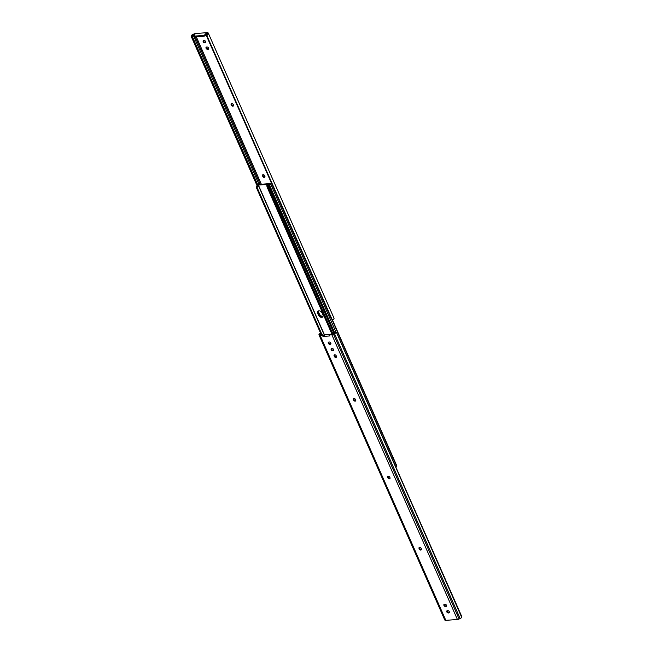 <?xml version="1.0" encoding="UTF-8"?>
<svg xmlns="http://www.w3.org/2000/svg" width="653" height="653" viewBox="0 0 653 653"><rect width="100%" height="100%" fill="white"/><g stroke="black" fill="none" stroke-linecap="round" stroke-linejoin="round"><path stroke-width="0.98" d="M390.053 478.306A1.355 0.922 43.4 0 1 389.89 478.331A1.355 0.922 43.4 0 1 388.323 477.261L388.143 476.853A1.355 0.922 43.4 0 1 388.053 476.168M389.4 478.845A1.355 0.922 43.4 0 1 387.841 477.776L387.662 477.367A1.355 0.922 43.4 0 1 387.727 476.355A1.355 0.922 43.4 0 1 388.788 476.249A1.355 0.922 43.4 0 1 389.776 477.212L389.955 477.621A1.355 0.922 43.4 0 1 389.882 478.633A1.355 0.922 43.4 0 1 389.4 478.845M421.463 549.516A1.355 0.922 43.4 0 1 421.299 549.54A1.355 0.922 43.4 0 1 419.732 548.471L419.553 548.063A1.355 0.922 43.4 0 1 419.455 547.385M420.81 550.055A1.355 0.922 43.4 0 1 419.25 548.985L419.071 548.577A1.355 0.922 43.4 0 1 419.136 547.565A1.355 0.922 43.4 0 1 420.197 547.459A1.355 0.922 43.4 0 1 421.185 548.422L421.365 548.83A1.355 0.922 43.4 0 1 421.291 549.842A1.355 0.922 43.4 0 1 420.81 550.055M355.787 400.615A1.355 0.922 43.4 0 1 355.624 400.64A1.355 0.922 43.4 0 1 354.065 399.579L353.885 399.171A1.355 0.922 43.4 0 1 353.787 398.485M355.142 401.162A1.355 0.922 43.4 0 1 353.575 400.093L353.395 399.685A1.355 0.922 43.4 0 1 353.469 398.673A1.355 0.922 43.4 0 1 354.53 398.567A1.355 0.922 43.4 0 1 355.51 399.522L355.689 399.93A1.355 0.922 43.4 0 1 355.624 400.95A1.355 0.922 43.4 0 1 355.142 401.162M336.524 356.93A1.355 0.922 43.4 0 1 336.36 356.962A1.355 0.922 43.4 0 1 334.793 355.893L334.614 355.485A1.355 0.922 43.4 0 1 334.516 354.799M335.871 357.477A1.355 0.922 43.4 0 1 334.312 356.407L334.132 355.999A1.355 0.922 43.4 0 1 334.197 354.987A1.355 0.922 43.4 0 1 335.258 354.881A1.355 0.922 43.4 0 1 336.246 355.836L336.426 356.244A1.355 0.922 43.4 0 1 336.352 357.264A1.355 0.922 43.4 0 1 335.871 357.477M329.251 342.017A1.355 0.922 43.4 0 1 330.63 342.768A1.355 0.922 43.4 0 1 330.745 344.098A1.355 0.922 43.4 0 1 330.263 344.311L329.887 344.335A1.355 0.922 43.4 0 1 328.5 343.576A1.355 0.922 43.4 0 1 328.394 342.254A1.355 0.922 43.4 0 1 328.875 342.041L329.251 342.017M447.729 610.653A1.355 0.922 43.4 0 1 449.117 611.412A1.355 0.922 43.4 0 1 449.223 612.734A1.355 0.922 43.4 0 1 448.742 612.947L448.366 612.971A1.355 0.922 43.4 0 1 446.979 612.212A1.355 0.922 43.4 0 1 446.872 610.89A1.355 0.922 43.4 0 1 447.354 610.677L447.729 610.653M444.873 604.18A1.355 0.922 43.4 0 1 446.26 604.939A1.355 0.922 43.4 0 1 446.366 606.262A1.355 0.922 43.4 0 1 445.885 606.474L445.509 606.498A1.355 0.922 43.4 0 1 444.122 605.739A1.355 0.922 43.4 0 1 444.016 604.417A1.355 0.922 43.4 0 1 444.497 604.205L444.873 604.18M332.099 348.49A1.355 0.922 43.4 0 1 333.487 349.249A1.355 0.922 43.4 0 1 333.593 350.571A1.355 0.922 43.4 0 1 333.112 350.783L332.736 350.808A1.355 0.922 43.4 0 1 331.357 350.049A1.355 0.922 43.4 0 1 331.242 348.726A1.355 0.922 43.4 0 1 331.724 348.514L332.099 348.49M330.116 334.573A0.604 0.408 43.4 0 1 330.41 334.263L329.92 334.777A0.604 0.408 -136.6 0 0 329.708 335.381L330.01 335.928L322.957 336.458L322.778 335.903A0.604 0.408 -136.6 0 0 322.06 335.364L322.549 334.85L320.672 334.989A1.453 0.563 156.2 0 1 320.092 334.818L319.872 334.442A1.437 0.555 156.2 0 1 319.864 334.426A1.437 0.555 156.2 0 1 319.839 334.312L319.529 333.773A2.4 0.931 -23.8 0 0 318.974 334.809A2.4 0.931 -23.8 0 0 318.99 334.85L319.211 335.226A2.416 0.931 -23.8 0 0 320.182 335.503L322.06 335.364M444.595 619.624A2.4 0.931 -23.8 0 0 444.611 619.664A2.4 0.931 -23.8 0 0 444.628 619.697L444.848 620.072A2.416 0.931 -23.8 0 0 445.819 620.35L457.426 619.485A2.416 0.931 -23.8 0 0 459.116 619.011L460.136 618.538A2.4 0.931 -23.8 0 0 461.712 617.387L336.466 332.434L334.614 333.21A1.437 0.555 156.2 0 1 334.312 333.365L333.299 333.838A1.453 0.563 156.2 0 1 332.287 334.124L330.41 334.263M329.92 334.777L331.797 334.638A2.416 0.931 -23.8 0 0 333.487 334.165L334.499 333.691A2.4 0.931 -23.8 0 0 336.083 332.54L336.083 332.54M322.549 334.85A0.604 0.408 43.4 0 1 323.268 335.389L322.778 335.903M330.075 334.491L324.982 334.867L323.447 335.936L323.268 335.389M330.908 343.764A1.355 0.922 43.4 0 1 330.745 343.796L330.369 343.821A1.355 0.922 43.4 0 1 329.153 343.266A1.355 0.922 43.4 0 1 328.712 342.066M449.395 612.4A1.355 0.922 43.4 0 1 449.231 612.432L448.856 612.457A1.355 0.922 43.4 0 1 447.64 611.902A1.355 0.922 43.4 0 1 447.191 610.71M446.538 605.927A1.355 0.922 43.4 0 1 446.374 605.96L445.999 605.984A1.355 0.922 43.4 0 1 444.783 605.429A1.355 0.922 43.4 0 1 444.342 604.229M333.765 350.237A1.355 0.922 43.4 0 1 333.601 350.269L333.226 350.294A1.355 0.922 43.4 0 1 332.01 349.739A1.355 0.922 43.4 0 1 331.569 348.547M334.614 333.21L335.585 332.842M336.442 332.377L461.606 616.171M319.529 333.773L320.958 333.593M321.145 333.92L319.839 334.312M323.447 335.936L322.957 336.458M317.709 313.416A2.865 1.951 43.4 0 1 317.856 311.277A2.865 1.951 43.4 0 1 320.101 311.057A2.865 1.951 43.4 0 1 322.174 313.089L322.892 314.713A2.865 1.951 43.4 0 1 322.745 316.852A2.865 1.951 43.4 0 1 320.509 317.08A2.865 1.951 43.4 0 1 318.427 315.048L317.709 313.416L318.199 312.901A2.865 1.951 43.4 0 1 318.142 311.057A2.865 1.951 -136.6 0 0 318.199 312.901L318.917 314.534L318.199 312.901L318.68 312.387L319.399 314.02A2.865 1.951 -136.6 0 0 323.088 316.207M332.948 333.977L267.575 185.191A1.437 0.555 156.2 0 1 268.342 184.587A1.086 0.416 -23.8 0 0 268.987 183.852A1.086 0.416 -23.8 0 0 268.538 183.713L258.833 184.44A1.086 0.416 -23.8 0 0 257.772 184.815A1.086 0.416 -23.8 0 0 257.274 185.411A1.437 0.555 156.2 0 1 256.923 185.983L257.682 185.934A2.4 0.931 -23.8 0 0 258.172 185.06L268.032 184.326A2.4 0.931 -23.8 0 0 266.816 185.248L267.575 185.191L267.624 185.86A1.208 0.751 85.7 0 0 267.754 186.831L267.028 186.889L266.816 185.248M322.957 316.566A2.865 1.951 43.4 0 1 318.917 314.534A2.865 1.951 -136.6 0 0 322.957 316.566M332.687 334.05L267.754 186.831M331.977 334.148L267.028 186.889M322.1 334.883L257.151 187.623L256.425 187.672A1.208 0.751 -94.3 0 1 256.294 186.701L256.923 185.983M257.682 185.934L257.151 187.623M321.374 334.932L256.425 187.672M267.82 183.771L270.546 183.248L269.877 184.619A2.4 0.931 156.2 0 1 270.358 183.754L271.607 183.501M318.493 310.901A2.865 1.951 -136.6 0 0 318.68 312.387M271.974 183.501L271.117 183.697A1.437 0.555 -23.8 0 0 270.766 184.268A1.086 0.416 156.2 0 1 269.567 185.183M395.898 467.189A1.437 0.555 -23.8 0 1 396.077 467.017L396.706 466.299A1.208 0.751 85.7 0 0 396.575 465.328L332.246 319.48M331.879 319.325L396.706 466.299M271.117 183.697L270.358 183.754L271.787 184.097M261.584 184.236L264.114 184.048M263.11 174.669A1.355 0.922 -136.6 0 0 262.628 174.882A1.355 0.922 -136.6 0 0 262.555 175.894L262.735 176.302A1.355 0.922 -136.6 0 0 263.722 177.265A1.355 0.922 -136.6 0 0 264.783 177.159A1.355 0.922 -136.6 0 0 264.857 176.147L264.677 175.739A1.355 0.922 -136.6 0 0 263.11 174.669M262.947 174.694A1.355 0.922 -136.6 0 0 263.045 175.379L263.224 175.788A1.355 0.922 -136.6 0 0 264.947 176.832M231.701 103.46A1.355 0.922 -136.6 0 0 231.219 103.672A1.355 0.922 -136.6 0 0 231.146 104.684L231.325 105.092A1.355 0.922 -136.6 0 0 232.313 106.055A1.355 0.922 -136.6 0 0 233.374 105.949A1.355 0.922 -136.6 0 0 233.448 104.937L233.268 104.529A1.355 0.922 -136.6 0 0 231.701 103.46M231.537 103.484A1.355 0.922 -136.6 0 0 231.635 104.17L231.815 104.578A1.355 0.922 -136.6 0 0 233.545 105.615M203.605 40.6A1.355 0.922 -136.6 0 0 204.054 41.792A1.355 0.922 -136.6 0 0 205.271 42.347L205.646 42.323A1.355 0.922 -136.6 0 0 205.809 42.29M206.462 47.073A1.355 0.922 -136.6 0 0 206.911 48.273A1.355 0.922 -136.6 0 0 208.127 48.82L208.503 48.795A1.355 0.922 -136.6 0 0 208.658 48.771M193.851 35.964A1.208 0.465 -23.8 0 0 194.349 36.119L194.708 36.935A1.208 0.465 156.2 0 1 194.21 36.78L193.851 35.964A1.208 0.465 -23.8 0 1 194.014 35.548L195.084 34.029A1.453 0.563 -23.8 0 0 194.072 34.315L193.051 34.789A1.437 0.555 -23.8 0 0 192.749 34.944L192.268 36.421L192.782 37.539L191.9 37.939L191.288 35.613A2.4 0.931 156.2 0 1 192.864 34.462L193.884 33.989A2.416 0.931 156.2 0 1 195.573 33.515L207.181 32.65A2.416 0.931 156.2 0 1 208.152 32.928L208.372 33.303A2.4 0.931 156.2 0 1 208.389 33.336A2.4 0.931 156.2 0 1 207.842 34.38L206.903 35.67A1.812 1.673 150 0 0 206.952 36.821L331.242 318.607A1.812 1.673 150 0 0 332.042 319.407L333.471 319.227A2.4 0.931 156.2 0 0 334.026 318.191A2.4 0.931 156.2 0 0 334.01 318.15L208.405 33.376M194.349 36.119L203.287 35.45A1.208 0.465 -23.8 0 0 204.838 34.74L205.197 35.556L206.658 34.013L206.299 33.197L207.238 34.389M205.156 42.837A1.355 0.922 -136.6 0 0 205.638 42.625A1.355 0.922 -136.6 0 0 205.532 41.302A1.355 0.922 -136.6 0 0 204.144 40.543L203.769 40.568A1.355 0.922 -136.6 0 0 203.287 40.78A1.355 0.922 -136.6 0 0 203.393 42.102A1.355 0.922 -136.6 0 0 204.781 42.861L205.646 42.323M208.013 49.31A1.355 0.922 -136.6 0 0 208.495 49.097A1.355 0.922 -136.6 0 0 208.389 47.775A1.355 0.922 -136.6 0 0 207.001 47.016L206.626 47.04A1.355 0.922 -136.6 0 0 206.144 47.253A1.355 0.922 -136.6 0 0 206.25 48.583A1.355 0.922 -136.6 0 0 207.638 49.334L208.503 48.795M206.952 36.821L206.764 36.495A1.812 1.673 -30 0 1 206.715 35.352L207.523 33.842A1.437 0.555 -23.8 0 0 207.507 33.727L207.279 33.336A1.453 0.563 -23.8 0 0 206.691 33.164M206.764 36.495L331.242 318.607M191.394 36.829L257.102 185.811L191.394 36.829M191.9 37.939L257.119 185.795M192.782 37.539L257.747 184.832M204.838 34.74L206.299 33.197M194.708 36.935L203.646 36.266L203.287 35.45M205.197 35.556A1.208 0.465 156.2 0 1 203.646 36.266M387.841 477.776L388.323 477.261M419.25 548.985L419.732 548.471M353.575 400.093L354.065 399.579M334.312 356.407L334.793 355.893M445.819 620.35L320.182 335.503M457.426 619.485L331.797 334.638M460.136 618.538L334.499 333.691M459.116 619.011L333.487 334.165M444.848 620.072L319.211 335.226M444.628 619.697L318.99 334.85M333.112 350.783L333.601 350.269M332.736 350.808L333.226 350.294M334.132 355.999L334.614 355.485M353.395 399.685L353.885 399.171M419.071 548.577L419.553 548.063M445.885 606.474L446.374 605.96M445.509 606.498L445.999 605.984M448.742 612.947L449.231 612.432M448.366 612.971L448.856 612.457M387.662 477.367L388.143 476.853M330.263 344.311L330.745 343.796M329.887 344.335L330.369 343.821M324.525 335.005L258.343 184.954M334.018 333.503L268.342 184.587M324.345 335.103L258.172 185.06M318.427 315.048L319.399 314.02M270.766 184.268L336.091 332.377M263.045 175.379L262.555 175.894M231.635 104.17L231.146 104.684M196.308 36.813L261.339 184.252M207.279 33.336L207.523 33.883M206.903 35.67L332.042 319.407M193.051 34.789L259.053 184.424M194.072 34.315L194.423 35.115M195.206 36.895L260.237 184.334M207.523 33.842L207.842 34.38M191.288 35.613L192.749 34.944M231.815 104.578L231.325 105.092M208.127 48.82L207.638 49.334M205.271 42.347L204.781 42.861M263.224 175.788L262.735 176.302M444.611 619.664L318.974 334.809M330.198 334.36L329.708 334.875M336.311 332.279L335.364 332.712M334.809 333.095L268.987 183.852M208.389 33.336L334.026 318.191"/></g></svg>
